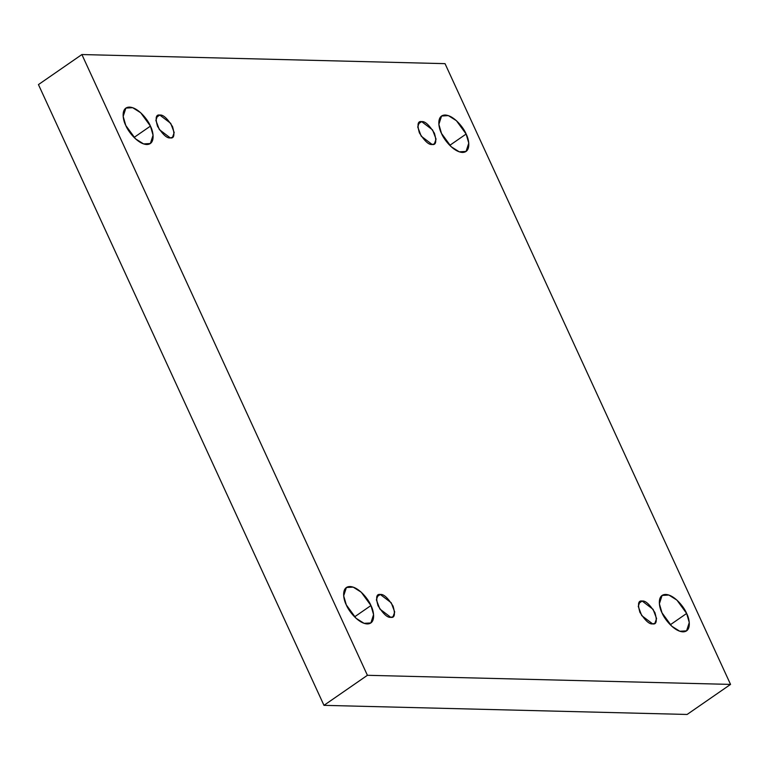<?xml version="1.0" encoding="UTF-8"?>
<svg xmlns="http://www.w3.org/2000/svg" width="769" height="769" viewBox="0 0 769 769"><rect width="100%" height="100%" fill="white"/><g stroke="black" fill="none" stroke-linecap="round" stroke-linejoin="round"><path stroke-width="1.15" d="M134.066 137.44L150.436 126.116L140.717 112.774L132.672 107.698L125.866 108.093L123.165 116.417L125.799 125.501C122.79 120.012 120.512 107.122 129.519 107.102C138.747 107.583 148.417 120.656 150.436 126.116C153.444 131.595 155.722 144.485 146.725 144.514C137.488 144.024 127.827 130.961 125.799 125.501L135.517 138.833L143.572 143.909L150.368 143.524L153.069 135.2L150.436 126.116L134.066 137.44M449.759 145.36L466.129 134.037L456.411 120.695L448.365 115.619L441.56 116.013L438.868 124.328L441.493 133.412C438.484 127.933 436.215 115.042 445.213 115.023C454.441 115.504 464.111 128.577 466.129 134.037C469.148 139.516 471.416 152.406 462.419 152.435C453.181 151.945 443.521 138.872 441.493 133.412L451.211 146.754L459.266 151.829L466.072 151.445L468.763 143.121L466.129 134.037L449.759 145.36M354.567 616.863L370.946 605.539L361.228 592.197L353.173 587.122L346.377 587.516L343.676 595.831L346.31 604.915C343.301 599.436 341.023 586.545 350.02 586.526C359.258 587.007 368.928 600.08 370.946 605.539C373.955 611.019 376.233 623.909 367.236 623.938C357.998 623.448 348.328 610.375 346.31 604.915L356.028 618.257L364.083 623.332L370.879 622.948L373.58 614.623L370.946 605.539L354.567 616.863M670.27 624.784L686.64 613.46L676.922 600.118L668.876 595.043L662.071 595.437L659.379 603.752L662.003 612.835C658.995 607.356 656.716 594.466 665.723 594.447C674.951 594.927 684.621 608 686.64 613.46C689.658 618.939 691.927 631.83 682.93 631.849C673.692 631.368 664.031 618.295 662.003 612.835L671.721 626.177L679.777 631.253L686.573 630.859L689.274 622.544L686.64 613.46L670.27 624.784M642.153 601.041L639.923 601.646L638.251 606.405L641.721 615.604L652.67 623.899C649.401 624.466 645.143 620.593 639.885 612.287C637.539 604.049 638.289 600.301 642.153 601.041C645.412 600.483 649.67 604.357 654.938 612.662C657.284 620.891 656.524 624.639 652.67 623.899L654.9 623.294L656.572 618.536L653.092 609.346L642.153 601.041L638.568 603.521L642.153 601.041M380.29 594.475L378.06 595.081L376.387 599.839L379.857 609.029L390.806 617.334C387.547 617.891 383.279 614.018 378.021 605.712C375.676 597.484 376.426 593.735 380.29 594.475C383.548 593.908 387.807 597.782 393.074 606.097C395.42 614.325 394.66 618.074 390.806 617.334L393.036 616.728L394.708 611.97L391.229 602.771L380.29 594.475L376.704 596.946L380.29 594.475M159.779 115.052L157.549 115.658L155.876 120.416L159.356 129.615L170.295 137.911C167.036 138.478 162.768 134.604 157.51 126.289C155.165 118.061 155.915 114.312 159.779 115.052C163.038 114.485 167.296 118.359 172.564 126.674C174.909 134.902 174.15 138.651 170.295 137.911L172.525 137.305L174.198 132.547L170.718 123.348L159.779 115.052L156.194 117.532L159.779 115.052M421.643 121.617L419.413 122.223L417.74 126.991L421.22 136.18L432.159 144.485C428.9 145.043 424.632 141.169 419.374 132.864C417.029 124.626 417.778 120.877 421.643 121.617C424.901 121.06 429.16 124.934 434.427 133.239C436.773 141.477 436.013 145.216 432.159 144.485L434.389 143.88L436.061 139.112L432.582 129.923L421.643 121.617L418.057 124.097L421.643 121.617M323.97 705.346L687.111 714.459L730.55 684.41L367.409 675.297L323.97 705.346L367.409 675.297L81.889 54.541L445.03 63.654L730.55 684.41L687.111 714.459L323.97 705.346L38.45 84.59L81.889 54.541L38.45 84.59L323.97 705.346M367.409 675.297L730.55 684.41L445.03 63.654L81.889 54.541L367.409 675.297"/></g></svg>
